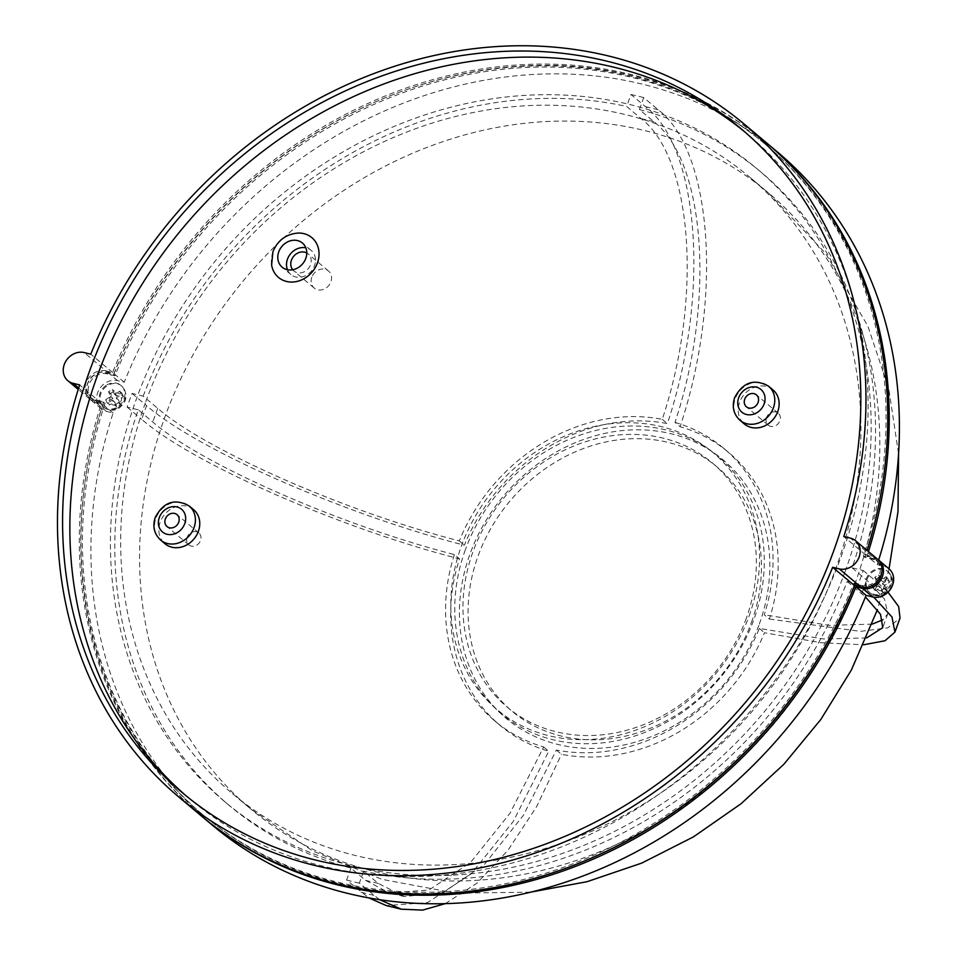 <?xml version="1.0" encoding="UTF-8"?>
<svg xmlns="http://www.w3.org/2000/svg" width="958" height="958" viewBox="0 0 958 958"><rect width="100%" height="100%" fill="white"/><g stroke="black" fill="none" stroke-linecap="round" stroke-linejoin="round"><path stroke-width="0.72" stroke-dasharray="4.79 3.59" d="M292.681 269.749A11.125 9.556 -50 0 0 293.843 270.946A11.125 9.556 -50 0 0 310.536 264.743A11.125 9.556 -50 0 0 308.153 253.906A11.125 9.556 -50 0 0 306.776 252.972M311.817 277.221A11.125 9.556 -50 0 0 314.2 288.047A11.125 9.556 -50 0 0 330.893 281.832A11.125 9.556 -50 0 0 328.51 271.006A11.125 9.556 -50 0 0 311.817 277.221M287.448 269.713A15.759 13.544 -50 0 0 290.861 274.503A15.759 13.544 -50 0 0 314.511 265.701A15.759 13.544 -50 0 0 311.134 250.361A15.759 13.544 -50 0 0 305.83 247.823M298.501 233.034A25.962 22.297 -50 0 0 272.922 252.158A25.962 22.297 -50 0 0 271.617 265.043M766.544 417.544A7.784 6.694 -50 0 0 768.208 425.124A7.784 6.694 -50 0 0 779.896 420.778A7.784 6.694 -50 0 0 778.231 413.197A7.784 6.694 -50 0 0 766.544 417.544M187.169 537.306A7.784 6.694 -50 0 0 188.834 544.886A7.784 6.694 -50 0 0 200.521 540.54A7.784 6.694 -50 0 0 198.845 532.959A7.784 6.694 -50 0 0 187.169 537.306M772.986 389.906A22.25 19.112 -50 0 0 739.6 402.324A22.25 19.112 -50 0 0 744.366 423.987M193.612 509.668A22.25 19.112 -50 0 0 160.226 522.098A22.25 19.112 -50 0 0 164.992 543.749M186.355 796.026A433.89 372.698 -50 0 0 189.959 799.104A433.89 372.698 -50 0 0 840.992 556.921A433.89 372.698 -50 0 0 748.018 134.563A433.89 372.698 -50 0 0 744.354 131.533M103.62 401.893A437.602 375.883 -50 0 0 202.126 814.156A437.602 375.883 -50 0 0 853.542 583.518L861.709 585.494A14.837 12.741 -50 0 0 878.127 577.578A14.837 12.741 -50 0 0 876.199 560.466A14.837 12.741 -50 0 0 871.6 558.167L863.433 556.191A437.602 375.883 -50 0 0 764.939 143.928A437.602 375.883 -50 0 0 113.511 374.566L105.356 372.59A14.837 12.741 -50 0 0 87.681 383.176A14.837 12.741 -50 0 0 90.866 397.618A14.837 12.741 -50 0 0 95.453 399.917L103.62 401.893L105.081 403.114A437.602 375.883 -50 0 0 203.575 815.378A437.602 375.883 -50 0 0 572.656 865.685M879.755 499.968A437.602 375.883 -50 0 0 766.4 145.149A437.602 375.883 -50 0 0 114.972 375.787L106.805 373.812A14.837 12.741 -50 0 0 89.142 384.397A14.837 12.741 -50 0 0 92.315 398.839A14.837 12.741 -50 0 0 96.914 401.139L105.081 403.114M106.889 384.924A13.903 11.951 130 0 1 120.983 385.379A13.903 11.951 130 0 1 117.187 407.126A13.903 11.951 130 0 1 103.093 406.671A13.903 11.951 130 0 1 106.889 384.924M454.367 554.574A178.008 152.897 130 0 0 494.843 720.991A178.008 152.897 130 0 0 543.653 746.953L510.147 813.055L470.618 862.404L428.933 890.042L389.367 892.952L365.489 880.294L350.951 868.092A413.497 355.179 130 0 1 229.249 805.462A413.497 355.179 130 0 1 138.239 409.796L152.777 422.011C200.473 463.66 340.629 525.427 454.367 554.574L459.469 558.861A178.008 152.897 -50 0 0 499.956 725.278A178.008 152.897 -50 0 0 548.766 751.24L513.272 821.449L471.372 873.72L427.543 902.604L386.29 905.573M866.619 637.932L823.605 638.974L759.323 628.436A178.008 152.897 130 0 1 556.37 750.042L523.415 815.258L484.556 864.32L443.494 892.401L404.3 896.568L378.206 883.384L363.669 871.169L359.346 883.12L379.548 899.646M639.381 109.535L643.704 97.584L658.242 109.787C712.177 150.993 723.146 297.974 680.084 426.681L674.983 422.394C715.183 301.854 705.759 161.878 653.919 121.75L639.381 109.535A413.497 355.179 130 0 1 761.071 172.153A413.497 355.179 130 0 1 852.093 567.819L863.218 570.513A426.478 366.327 -50 0 1 860.799 577.363A426.478 366.327 -50 0 1 858.272 584.176L847.147 581.482A413.497 355.179 130 0 1 363.669 871.169M847.147 581.482L865.457 596.966M845.315 571.004A413.497 355.179 130 0 1 224.891 801.798A413.497 355.179 130 0 1 136.287 399.294A413.497 355.179 130 0 1 756.712 168.5A413.497 355.179 130 0 1 845.315 571.004M858.272 584.176L872.81 596.391A426.478 366.327 -50 0 0 875.349 589.577A426.478 366.327 -50 0 0 877.768 582.727L888.006 592.176M866.583 588.619A13.903 11.951 -50 0 0 869.349 592.248A13.903 11.951 -50 0 0 885.575 591.158A13.903 11.951 -50 0 0 889.994 574.584A13.903 11.951 -50 0 0 887.228 570.944A13.903 11.951 -50 0 0 871.002 572.034A13.903 11.951 -50 0 0 866.583 588.619M105.643 399.678L110.793 396.588L108.529 391.714L112.278 389.463L114.541 394.349L119.69 391.259L121.343 394.816L116.193 397.905L118.457 402.779L120.516 404.516L116.768 406.755L114.625 401.977L109.344 404.959L107.703 401.402L105.643 399.678L107.296 403.234L109.344 404.959M120.516 404.516L118.373 399.737L121.63 397.774A6.49 5.58 130 0 1 119.81 402.827M121.343 394.816L123.402 396.54L121.63 397.774M123.402 396.54L121.75 392.984L116.72 396.181L114.325 391.187L110.589 393.439L112.972 398.42L107.703 401.402M138.239 409.796L127.103 407.102A426.478 366.327 -50 0 1 132.048 393.439L143.185 396.133L157.723 408.348C205.419 449.997 345.575 511.764 459.313 540.911A178.008 152.897 130 0 1 662.265 419.317C702.465 298.776 693.041 158.8 641.201 118.672L626.664 106.458L630.987 94.495L645.524 106.709C699.46 147.915 710.429 294.884 667.367 423.592A178.008 152.897 -50 0 0 464.414 545.198C346.652 515.224 197.719 450.176 146.598 405.653A426.478 366.327 -50 0 0 144.071 412.467A426.478 366.327 -50 0 0 141.652 419.317C192.762 463.84 341.707 528.888 459.469 558.861M674.983 422.394A178.008 152.897 130 0 1 723.793 448.356A178.008 152.897 130 0 1 764.28 614.773L769.382 619.06A178.008 152.897 -50 0 0 728.894 452.643A178.008 152.897 -50 0 0 680.084 426.681M769.382 619.06L860.512 631.358L887.755 627.897L900.029 618.09M871.888 585.254L877.049 582.165L874.774 577.279L878.522 575.039L880.797 579.925L885.946 576.836L887.599 580.38L882.438 583.47L884.713 588.356L880.965 590.607L878.69 585.721L873.54 588.811L871.888 585.254L873.947 586.979L875.6 590.535L880.881 587.553L883.013 592.331L886.761 590.08L886.054 588.392A6.49 5.58 -50 0 0 887.886 583.35L889.647 582.117L888.856 580.368L888.006 578.56L886.234 579.806A6.49 5.58 -50 0 0 881.54 578.668L882.977 581.757L886.234 579.806M145.832 401.606A402.372 345.622 130 0 1 749.551 177.014A402.372 345.622 130 0 1 835.771 568.693A402.372 345.622 130 0 1 232.052 793.284A402.372 345.622 130 0 1 145.832 401.606M746.378 618.078A159.459 136.97 130 0 1 507.117 707.076A159.459 136.97 130 0 1 472.941 551.856A159.459 136.97 130 0 1 712.213 462.846A159.459 136.97 130 0 1 746.378 618.078M751.467 622.353A159.459 136.97 -50 0 0 717.303 467.121A159.459 136.97 -50 0 0 478.042 556.131A159.459 136.97 -50 0 0 512.207 711.351A159.459 136.97 -50 0 0 751.467 622.353M878.654 560.119A439.459 377.476 130 0 1 877.229 564.621L867.05 556.071A439.459 377.476 -50 0 0 868.475 551.569M766.855 143.125A439.459 377.476 -50 0 0 114.05 373.716L107.428 372.111A16.693 14.334 130 0 0 88.95 381.009A16.693 14.334 130 0 0 91.13 400.252A16.693 14.334 130 0 0 96.291 402.851L102.925 404.456A439.459 377.476 -50 0 0 201.659 816.18M878.091 559.688A16.693 14.334 -50 0 0 873.672 557.676L867.05 556.071M881.588 573.183A14.837 12.741 -50 0 0 877.648 561.687A14.837 12.741 -50 0 0 873.061 559.388L864.894 557.412A437.602 375.883 -50 0 0 867.122 550.431M854.644 585.637A437.602 375.883 -50 0 0 855.003 584.739L863.17 586.715A14.837 12.741 -50 0 0 870.571 586.296M118.457 402.779L114.709 405.03L112.445 400.145L107.296 403.234M873.54 588.811L875.6 590.535M878.69 585.721L880.881 587.553M873.947 586.979L879.228 583.997L877.049 582.165M874.774 577.279L876.833 579.015L879.228 583.997M876.833 579.015L880.582 576.764L881.54 578.668M878.522 575.039L880.582 576.764M880.797 579.925L882.977 581.757M885.946 576.836L888.006 578.56M887.599 580.38L889.647 582.117M882.438 583.47L884.617 585.302L887.886 583.35M884.617 585.302L886.054 588.392M884.713 588.356L886.761 590.08M880.965 590.607L883.013 592.331M110.793 396.588L112.972 398.42M108.529 391.714L110.589 393.439M112.278 389.463L114.325 391.187M114.541 394.349L116.72 396.181M119.69 391.259L121.75 392.984M116.193 397.905L118.373 399.737M114.709 405.03L116.768 406.755M112.445 400.145L114.625 401.977M459.313 540.911L464.414 545.198M662.265 419.317L667.367 423.592M556.37 750.042L561.484 754.317A178.008 152.897 -50 0 0 764.436 632.723L820.97 642.722L863.649 644.77M759.323 628.436L764.436 632.723M445.326 903.622L476.964 883.18L507.956 850.285L536.672 806.528L561.484 754.317M350.951 868.092L346.628 880.043L368.806 897.862M543.653 746.953L548.766 751.24M852.093 567.819L866.631 580.033L884.533 599.097L887.815 613.683L882.857 619.802M872.199 624.125L829.113 625.358L764.28 614.773M127.103 407.102L141.652 419.317M132.048 393.439L146.598 405.653M643.704 97.584A426.478 366.327 -50 0 0 630.987 94.495M863.218 570.513L877.768 582.727M346.628 880.043A426.478 366.327 -50 0 0 359.346 883.12M143.185 396.133A413.497 355.179 130 0 1 626.664 106.458M212.556 825.341A439.459 377.476 130 0 1 113.104 413.006L106.47 411.401A16.693 14.334 -50 0 1 101.308 408.803A16.693 14.334 -50 0 1 99.129 389.547A16.693 14.334 -50 0 1 117.606 380.649L124.229 382.254A439.459 377.476 130 0 1 777.764 152.274M124.229 382.254L114.05 373.716M889.024 568.824A16.693 14.334 130 0 0 883.851 566.226L877.229 564.621M113.104 413.006L102.925 404.456M863.433 556.191L864.894 557.412M113.511 374.566L114.972 375.787M853.542 583.518L855.003 584.739M877.384 559.053A16.693 14.334 -50 0 0 872.223 556.454L865.589 554.85A439.459 377.476 -50 0 0 867.026 550.347M766.137 142.514A439.459 377.476 -50 0 0 112.601 372.494L105.967 370.89L84.16 352.568M105.967 370.89A16.693 14.334 130 0 0 87.501 379.787A16.693 14.334 130 0 0 89.669 399.031A16.693 14.334 130 0 0 94.842 401.63L101.476 403.234A439.459 377.476 -50 0 0 200.929 815.581M101.476 403.234L79.658 384.912M865.589 554.85L843.782 536.54M112.601 372.494L90.782 354.173M160.633 540.084A22.25 19.112 130 0 1 155.867 518.434A22.25 19.112 130 0 1 189.241 506.016M740.007 420.322A22.25 19.112 130 0 1 735.241 398.672A22.25 19.112 130 0 1 768.627 386.242M95.453 399.917L96.914 401.139M117.918 407.737A13.903 11.951 -50 0 0 121.702 385.99A13.903 11.951 -50 0 0 107.607 385.535A13.903 11.951 -50 0 0 103.823 407.282A13.903 11.951 -50 0 0 117.918 407.737M157.723 408.348A413.497 355.179 -50 0 0 155.196 415.161A413.497 355.179 -50 0 0 152.777 422.011M365.489 880.294A413.497 355.179 -50 0 0 378.206 883.384M861.685 593.697A413.497 355.179 -50 0 0 864.212 586.883A413.497 355.179 -50 0 0 866.631 580.033M890.724 575.195A13.903 11.951 130 0 1 886.294 591.769A13.903 11.951 130 0 1 870.068 592.858A13.903 11.951 130 0 1 867.301 589.23A13.903 11.951 130 0 1 871.732 572.644A13.903 11.951 130 0 1 887.958 571.555A13.903 11.951 130 0 1 890.724 575.195M115.283 393.091A6.49 5.58 130 0 1 119.978 394.229M465.289 549.916A168.249 144.514 -50 0 0 553.437 739.839A168.249 144.514 -50 0 0 753.79 619.79A168.249 144.514 -50 0 0 665.642 429.879A168.249 144.514 -50 0 0 465.289 549.916M759.287 624.161A168.74 144.933 -50 0 0 670.887 433.699A168.74 144.933 -50 0 0 469.959 554.095A168.74 144.933 -50 0 0 558.358 744.558A168.74 144.933 -50 0 0 759.287 624.161M658.242 109.787A426.478 366.327 -50 0 0 645.524 106.709M877.612 589.505A6.49 5.58 -50 0 0 882.306 590.643M854.68 584.572A402.372 345.622 -50 0 0 768.46 192.893A402.372 345.622 -50 0 0 164.728 417.472A402.372 345.622 -50 0 0 250.948 809.163A402.372 345.622 -50 0 0 854.68 584.572M749.072 616.042A167.83 144.167 -50 0 0 661.14 426.597A167.83 144.167 -50 0 0 461.289 546.347A167.83 144.167 -50 0 0 549.209 735.792A167.83 144.167 -50 0 0 749.072 616.042M877.791 580.907A6.49 5.58 -50 0 0 875.971 585.949M109.715 400.372A6.49 5.58 130 0 1 111.535 395.331M116.062 405.066A6.49 5.58 130 0 1 111.368 403.929M361.166 892.257A426.478 366.327 -50 0 0 373.883 895.335M653.919 121.75A413.497 355.179 -50 0 0 641.201 118.672M883.851 566.226L873.672 557.676M117.606 380.649L107.428 372.111M106.47 411.401L96.291 402.851M105.356 372.59L106.805 373.812M861.709 585.494L863.17 586.715M871.6 558.167L873.061 559.388M94.842 401.63L78.664 388.038M872.223 556.454L850.405 538.145M314.2 288.047L293.843 270.946M290.861 274.503L282.143 267.174M768.208 425.124L746.402 406.803M188.834 544.886L167.027 526.577M189.959 799.104L182.691 792.996M90.866 397.618L92.315 398.839M103.093 406.671L103.823 407.282C109.272 410.838 114.325 411.126 118.984 408.18C127.39 401.414 128.3 394.013 121.702 385.99L120.983 385.379M224.891 801.798L229.249 805.462M887.228 570.944L891.203 575.818C897.562 587.889 880.306 602.175 870.068 592.858L869.349 592.248M887.815 613.683L882.749 627.682M404.3 896.568L389.367 892.952M749.551 177.014L768.46 192.893L825.832 253.702L867.828 326.091L888.761 388.553L898.568 453.864M889.06 568.848L877.432 609.647M507.117 707.076L512.207 711.351M712.213 462.846L717.303 467.121M530.481 892.185L455.457 893.143L381.907 879.324L312.775 851.003L250.948 809.163L232.052 793.284M723.793 448.356L728.894 452.643M494.843 720.991L499.956 725.278M756.712 168.5L761.071 172.153M101.308 408.803L91.13 400.252M764.939 143.928L766.4 145.149M202.126 814.156L203.575 815.378M876.199 560.466L877.648 561.687M89.669 399.031L78.221 389.427M748.018 134.563L740.738 128.456M198.845 532.959L177.038 514.65M778.231 413.197L756.413 394.876M311.134 250.361L302.417 243.033M328.51 271.006L308.153 253.906"/><path stroke-width="1.44" d="M306.776 252.972A11.125 9.556 -50 0 0 291.46 260.121A11.125 9.556 -50 0 0 292.681 269.749M278.766 251.834A15.759 13.544 -50 0 0 282.143 267.174A15.759 13.544 -50 0 0 305.794 258.373A15.759 13.544 -50 0 0 302.417 243.033A15.759 13.544 -50 0 0 278.766 251.834M305.83 247.823A15.759 13.544 -50 0 0 287.484 259.163A15.759 13.544 -50 0 0 287.448 269.713M317.433 262.935A25.962 22.297 -50 0 0 298.501 233.034C286.286 233.932 277.76 240.183 272.91 251.762L271.617 265.043A25.962 22.297 -50 0 0 292.693 282.035A25.962 22.297 -50 0 0 317.433 262.935M744.725 399.223A7.784 6.694 -50 0 0 746.402 406.803A7.784 6.694 -50 0 0 758.077 402.456A7.784 6.694 -50 0 0 756.413 394.876A7.784 6.694 -50 0 0 744.725 399.223M165.351 518.985A7.784 6.694 -50 0 0 167.027 526.577A7.784 6.694 -50 0 0 178.703 522.23A7.784 6.694 -50 0 0 177.038 514.65A7.784 6.694 -50 0 0 165.351 518.985M777.752 411.569A22.25 19.112 -50 0 0 772.986 389.906L768.627 386.242A22.25 19.112 130 0 1 773.393 407.904A22.25 19.112 130 0 1 740.007 420.322L744.366 423.987A22.25 19.112 -50 0 0 777.752 411.569M198.378 531.331A22.25 19.112 -50 0 0 193.612 509.668L189.241 506.016A22.25 19.112 130 0 1 194.019 527.666A22.25 19.112 130 0 1 160.633 540.084L164.992 543.749A22.25 19.112 -50 0 0 198.378 531.331M89.717 370.638A433.89 372.698 -50 0 0 182.691 792.996A433.89 372.698 -50 0 0 833.711 550.814A433.89 372.698 -50 0 0 740.738 128.456A433.89 372.698 -50 0 0 89.717 370.638M744.354 131.533A433.89 372.698 -50 0 0 96.986 376.745A433.89 372.698 -50 0 0 186.355 796.026M179.11 797.26L200.929 815.581A439.459 377.476 -50 0 0 854.464 585.589L861.086 587.206A16.693 14.334 -50 0 0 880.965 575.291A16.693 14.334 -50 0 0 877.384 559.053L855.578 540.731A16.693 14.334 130 0 1 859.146 556.981A16.693 14.334 130 0 1 839.28 568.884L832.646 567.28A439.459 377.476 130 0 1 179.11 797.26A439.459 377.476 130 0 1 79.658 384.912L73.024 383.308A16.693 14.334 -50 0 1 67.862 380.721A16.693 14.334 -50 0 1 65.683 361.465A16.693 14.334 -50 0 1 84.16 352.568L90.782 354.173A439.459 377.476 130 0 1 744.318 124.193A439.459 377.476 130 0 1 843.782 536.54L850.405 538.145A16.693 14.334 130 0 1 855.578 540.731M878.845 560.274L889.024 568.824A16.693 14.334 130 0 1 892.593 585.063A16.693 14.334 130 0 1 872.726 596.966L866.092 595.361L855.913 586.811L862.547 588.428A16.693 14.334 -50 0 0 882.414 576.512A16.693 14.334 -50 0 0 878.845 560.274A16.693 14.334 -50 0 0 878.091 559.688M865.457 596.966L880.51 614.317L882.749 627.682L866.619 637.932M863.649 644.77L884.964 640.77L894.952 632.1L900.029 618.09L898.676 606.582L888.006 592.176M868.475 551.569A439.459 377.476 -50 0 0 767.586 143.736A439.459 377.476 -50 0 0 766.855 143.125M201.659 816.18A439.459 377.476 -50 0 0 202.377 816.803A439.459 377.476 -50 0 0 855.913 586.811M867.122 550.431A437.602 375.883 -50 0 0 879.755 499.968M870.571 586.296A14.837 12.741 -50 0 0 881.588 573.183M572.656 865.685A437.602 375.883 -50 0 0 854.644 585.637M894.952 632.1L891.97 616.976L873.78 597.205M379.548 899.646L401.258 909.19L422.634 910.1L445.326 903.622M368.806 897.862L386.29 905.573L401.258 909.19M882.857 619.802L872.199 624.125M767.586 143.736L777.764 152.274A439.459 377.476 130 0 1 878.654 560.119M866.092 595.361A439.459 377.476 130 0 1 212.556 825.341L202.377 816.803M867.026 550.347A439.459 377.476 -50 0 0 766.137 142.514L744.318 124.193M854.464 585.589L832.646 567.28M184.75 523.691A14.837 12.741 -50 0 0 176.979 506.95A14.837 12.741 -50 0 0 159.315 517.524A14.837 12.741 -50 0 0 167.087 534.277A14.837 12.741 -50 0 0 184.75 523.691M764.125 403.929A14.837 12.741 -50 0 0 756.353 387.176A14.837 12.741 -50 0 0 738.69 397.762A14.837 12.741 -50 0 0 746.462 414.503A14.837 12.741 -50 0 0 764.125 403.929M861.086 587.206L839.28 568.884M872.726 596.966L862.547 588.428M78.664 388.038L73.024 383.308M189.241 506.016C174.847 498.088 163.507 501.908 155.244 517.44C152.358 526.445 154.154 533.989 160.633 540.084M768.627 386.242C754.221 378.326 742.893 382.146 734.618 397.678C731.744 406.683 733.529 414.227 740.007 420.322M898.568 453.864L897.993 511.62L889.06 568.848M877.432 609.647L851.399 669.989L820.838 719.446L783.812 764.316L741.061 803.738L693.412 836.897L641.752 863.086L587.086 881.683L530.481 892.185M78.221 389.427L67.862 380.721"/></g></svg>
